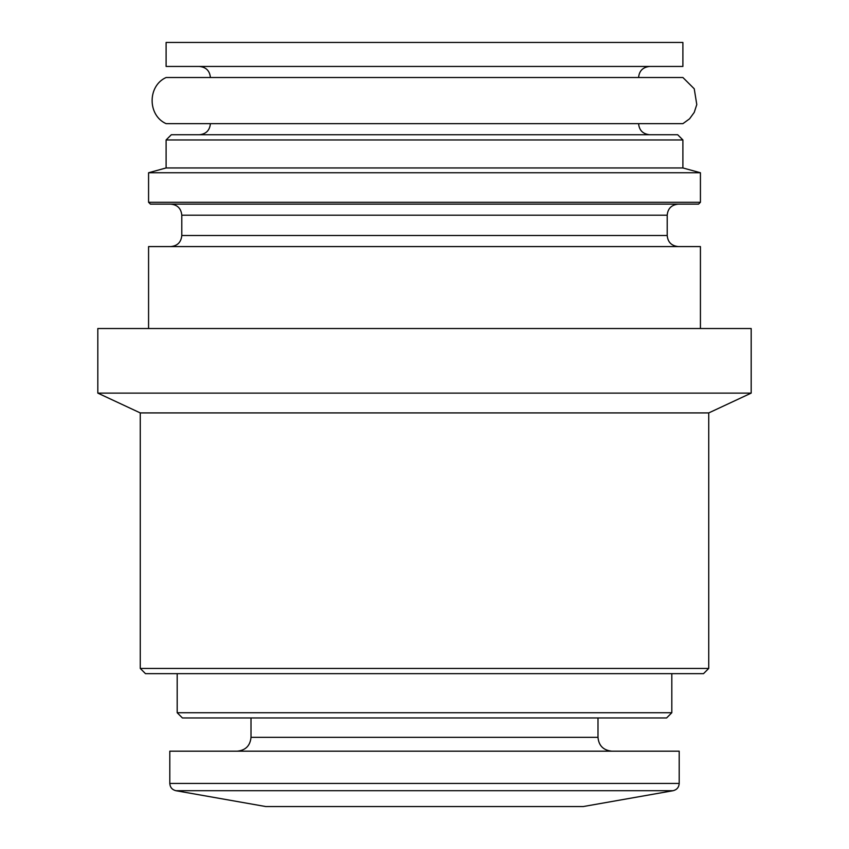 <?xml version="1.0" encoding="UTF-8"?>
<svg xmlns="http://www.w3.org/2000/svg" width="849" height="849" viewBox="0 0 849 849"><rect width="100%" height="100%" fill="white"/><g stroke="black" fill="none" stroke-linecap="round" stroke-linejoin="round"><path stroke-width="1.27" d="M175.902 790.706L673.098 790.706L583.231 806.55L265.769 806.55L175.902 790.706C172.114 789.75 170.076 787.331 169.8 783.436L169.8 751.185L679.2 751.185L679.2 783.436L169.8 783.436M251.007 717.957L251.007 737.335C250.19 745.751 245.573 750.357 237.168 751.185M671.814 712.736L177.186 712.736L182.408 717.957L666.592 717.957L671.814 712.736L671.814 673.66M177.186 712.736L177.186 673.66M708.735 668.439L140.265 668.439L145.487 673.66L703.513 673.66L708.735 668.439L708.735 412.922L751.185 393.119L751.185 328.531L97.815 328.531L97.815 393.119L751.185 393.119M140.265 668.439L140.265 412.922L708.735 412.922M140.265 412.922L97.815 393.119M148.575 328.531L148.575 246.581L700.425 246.581L700.425 328.531M170.723 204.131C177.452 204.789 181.145 208.472 181.792 215.2L181.792 235.502C181.145 242.23 177.452 245.923 170.723 246.581M148.575 202.285L150.422 204.131L698.578 204.131L700.425 202.285L700.425 172.75L148.575 172.75L148.575 202.285L700.425 202.285M148.575 172.75L166.107 167.953L682.893 167.953L700.425 172.75M166.107 167.953L166.107 139.958L682.893 139.958L682.893 167.953M166.107 139.958L171.328 134.736L677.672 134.736L682.893 139.958M210.403 123.657C209.745 130.385 206.052 134.078 199.335 134.736M166.107 123.657L682.893 123.657L689.558 118.828L694.238 112.397L696.785 104.565L694.238 88.784L682.893 77.514L166.107 77.514C147.461 85.781 147.461 115.39 166.107 123.657M199.335 66.445C206.052 67.103 209.745 70.796 210.403 77.514M166.107 66.445L682.893 66.445L682.893 42.45L166.107 42.45L166.107 66.445M251.007 737.335L597.993 737.335C598.736 745.666 603.352 750.283 611.832 751.185M181.792 235.502L667.208 235.502C667.802 242.167 671.485 245.86 678.277 246.581M181.792 215.2L667.208 215.2C667.802 208.536 671.485 204.842 678.277 204.131M673.098 790.706C676.886 789.75 678.924 787.331 679.2 783.436M597.993 737.335L597.993 717.957M667.208 235.502L667.208 215.2M638.597 123.657C639.191 130.321 642.884 134.015 649.665 134.736M638.597 77.514C639.191 70.849 642.884 67.167 649.665 66.445"/></g></svg>
